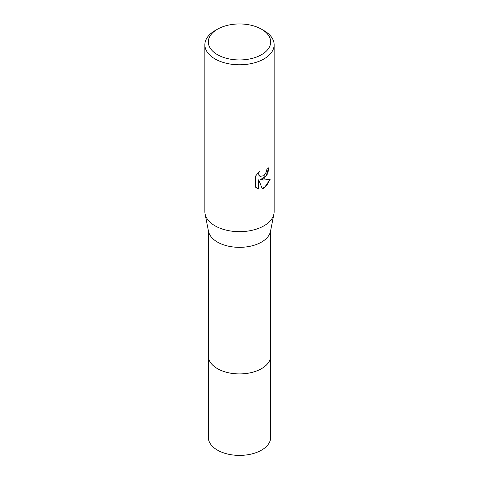 <?xml version="1.0" encoding="UTF-8"?>
<svg xmlns="http://www.w3.org/2000/svg" width="479" height="479" viewBox="0 0 479 479"><rect width="100%" height="100%" fill="white"/><g stroke="black" fill="none" stroke-linecap="round" stroke-linejoin="round"><path stroke-width="0.72" d="M270.677 230.363L270.677 355.921A31.177 17.998 180 0 1 261.546 368.644A31.177 17.998 180 0 1 227.567 372.548A31.177 17.998 180 0 1 208.323 355.921L208.323 230.363M270.677 355.711A31.183 18.004 180 0 1 261.546 368.65A31.183 18.004 180 0 1 227.399 372.512A31.183 18.004 180 0 1 208.323 355.711M261.546 29.225L263.995 30.638A34.644 19.998 180 0 1 274.144 44.781L274.144 211.664A34.644 19.998 180 0 1 273.922 213.927L270.479 231.381A31.177 17.998 180 0 1 261.546 242.069A31.177 17.998 180 0 1 229.219 246.338A31.177 17.998 180 0 1 208.521 231.381L205.078 213.927A34.644 19.998 180 0 1 204.856 211.664L204.856 44.781A34.644 19.998 180 0 1 215.005 30.638L217.454 29.225A31.177 17.998 180 0 1 261.546 29.225A31.177 17.998 180 0 1 261.546 54.678A31.177 17.998 180 0 1 217.454 54.678A31.177 17.998 180 0 1 217.454 29.225L215.005 30.638M273.922 213.927A34.644 19.998 180 0 1 263.995 225.807A34.644 19.998 180 0 1 228.076 230.549A34.644 19.998 180 0 1 205.078 213.927M263.995 178.667L260.678 179.912L263.995 180.002L270.168 179.308L263.995 188.289L262.366 188.971L258.774 180.008L258.774 189.055L255.612 187.193L255.612 176.038L259.253 171.524L258.762 173.739L259.121 175.332L260.103 176.386L263.995 175.667L266.498 171.668L266.863 169.35A34.644 19.998 0 0 0 268.976 167.596L267.701 173.661L263.995 178.667M274.144 44.781A34.644 19.998 180 0 1 263.995 58.923A34.644 19.998 180 0 1 226.244 63.258A34.644 19.998 180 0 1 204.856 44.781M268.653 167.889L266.24 175.697L260.366 179.733L260.678 179.912M259.959 176.29L258.804 175.152L258.666 172.117M256.948 188.283L258.462 188.876L258.462 179.829L258.774 180.008M262.27 188.732L266.821 185.343L269.761 179.409M258.462 188.876L258.774 189.055M270.677 355.622A31.183 18.004 180 0 1 270.683 355.921L270.677 437.393A31.177 17.998 180 0 1 251.433 454.026A31.177 17.998 180 0 1 217.454 450.122A31.177 17.998 180 0 1 208.323 437.393L208.317 355.921A31.183 18.004 180 0 1 208.323 355.622M270.683 355.921A31.183 18.004 180 0 1 251.433 372.554A31.183 18.004 180 0 1 217.448 368.65A31.183 18.004 180 0 1 208.317 355.921M260.109 176.386L259.798 176.206"/></g></svg>

